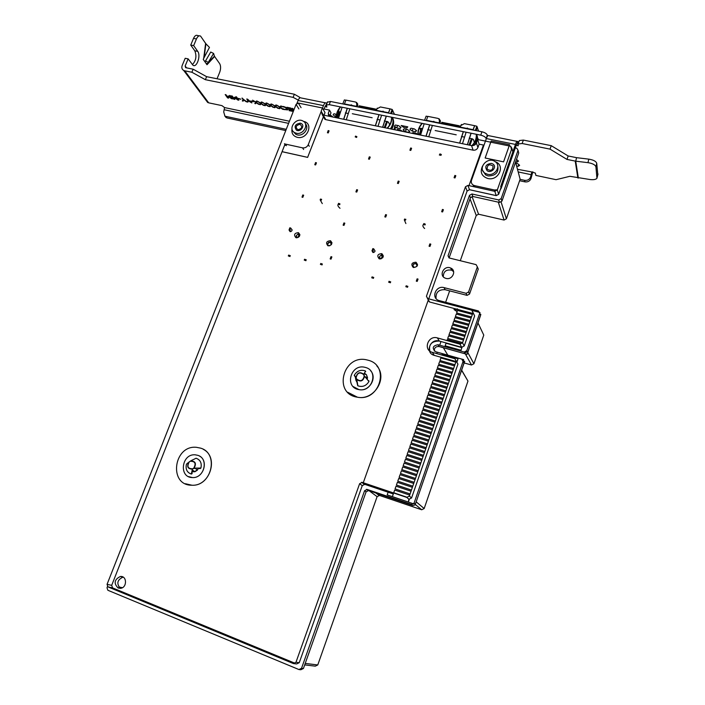 <?xml version="1.0" encoding="UTF-8"?>
<svg xmlns="http://www.w3.org/2000/svg" width="705" height="705" viewBox="0 0 705 705"><rect width="100%" height="100%" fill="white"/><g stroke="black" fill="none" stroke-linecap="round" stroke-linejoin="round"><path stroke-width="1.06" d="M465.344 353.875L471.504 365.014L464.154 362.934M467.767 352.456L473.919 363.762L471.504 365.014M477.972 322.916L483.771 335.095L473.919 363.762M498.294 202.159L504.057 220.057L478.572 214.214L476.245 215.457L460.286 260.718M449.658 290.865L445.622 302.313M500.982 201.63L506.401 218.797L504.057 220.057M515.566 162.088L520.131 179.229L506.401 218.797M118.748 586.913L122.362 587.714M304.701 664.894L315.302 666.154L317.761 664.956L305.23 663.414M415.263 504.445L421.713 509.768L379.51 495.439L377.105 496.655L317.761 664.956M416.17 501.819L424.172 508.534L421.713 509.768M461.599 370.31L467.97 381.079L424.172 508.534M461.66 370.143L467.97 381.079M409.349 496.091L411.579 497.959L409.05 499.228L411.57 497.95L457.942 364.115L454.91 358.722L432.315 352.341C422.771 350.006 428.102 334.954 437.391 337.915L459.968 344.155L462.533 342.824L473.037 312.535L471.768 310.191L427.635 298.567L426.437 296.276L465.476 186.746L467.926 185.415L494.813 191.337L497.298 189.998L511.9 148.332L510.632 146.226L477.629 139.519L476.413 142.921C475.452 144.939 473.83 145.82 471.548 145.574L323.181 115.047L322.273 114.703L321.163 111.17L322.405 107.98L298.321 103.08L296.091 104.34L107.063 584.322L107.944 586.877L293.359 663.555L295.968 662.277L359.629 483.683L362.185 482.387L406.741 497.404L409.349 496.091L456.179 361.127L454.91 358.722M457.95 364.124L456.179 361.127M408.988 499.263L406.741 497.404M393.302 493.967L364.785 484.344L393.302 493.967L364.785 484.344L362.255 485.63L299.246 662.682L295.968 662.277M299.246 662.682L296.664 663.943L293.359 663.555M294.443 663.026L112.571 587.882L107.944 586.877M112.571 587.882L111.69 585.353L107.063 584.322M111.69 585.353L282.079 151.663L307.636 157.356L323.701 115.946M298.867 108.922L296.091 104.34M301.079 107.68L298.321 103.08M323.983 115.206L325.023 112.615L324.009 115.215L325.023 112.615L322.405 107.98M323.56 116.959L324.899 119.295L325.798 119.638L473.099 150.165C475.364 150.412 476.968 149.539 477.92 147.539L479.127 144.164L477.629 139.519M479.127 144.164L483.436 145.045M511.504 149.46L510.632 146.226M512.843 151.875L511.9 148.332M494.813 191.337L496.197 195.637L469.521 189.733L467.089 191.046L469.512 189.698L496.188 195.602L498.655 194.28L496.197 195.637L498.664 194.307L500.224 189.865L498.664 194.307L497.298 189.998M496.188 195.602L469.521 189.733L467.089 191.046L428.728 298.849M428.332 300.004L428.517 301.194M472.976 312.729L471.768 310.191M462.533 342.824L464.242 345.97L474.641 315.911L473.037 312.535M456.038 361.533L434.262 355.373C424.798 353.055 430.076 338.118 439.294 341.061L461.704 347.283L439.303 341.07L461.704 347.283L459.968 344.155M439.294 341.061L439.303 341.07C431.125 341.123 428.094 344.904 430.209 352.421C428.094 344.904 431.125 341.123 439.303 341.07L437.391 337.915M357.232 382.471L356.501 381.484M366.265 378.285L365.965 377.06L367.534 377.651L366.406 374.646L365.102 374.249L364.388 373.06L363.665 374.575L364.185 376.091L363.983 374.443C359.894 371.394 357.206 372.451 355.919 377.607L357.691 385.6L356.466 379.246C360.555 382.304 363.242 381.255 364.538 376.082L368.926 381.528C366.239 385.891 362.555 387.327 357.884 385.82L357.902 385.829M364.388 373.121L366.283 374.611M367.428 377.527L367.287 379.369M453.641 271.663L451.693 270.209C446.247 269.266 443.445 271.443 443.269 276.73M446.009 278.396L445.26 278.149C438.387 275.611 444.115 264.904 450.654 268.041C456.902 270.412 452.46 280.343 446.009 278.396M123.163 577.131L123.005 577.139C117.233 579.827 116.334 583.564 120.299 588.34M118.149 588.014C113.558 583.379 114.289 579.545 120.344 576.496C127.129 575.562 127.244 587.882 120.423 588.331L118.149 588.014M198.607 468.164L197.277 470.147M194.677 471.724L191.848 471.76M328.204 245.851L327.904 245.763C325.569 242.828 326.433 241.145 330.495 240.713C332.822 243.419 332.055 245.137 328.204 245.851M413.606 267.53L413.245 267.406C410.768 264.287 411.676 262.56 415.968 262.225C418.418 265.071 417.633 266.834 413.606 267.53M291.262 228.817L291.315 228.834C292.549 230.288 292.134 231.214 290.063 231.61L289.138 230.138M374.196 249.632L374.205 249.632C375.509 251.156 375.086 252.108 372.927 252.496L371.967 250.716M379.422 257.096L378.955 258.673M379.493 258.867L379.158 258.761C376.734 255.721 377.624 254.003 381.819 253.633C384.225 256.417 383.45 258.162 379.493 258.867M296.126 237.717L295.853 237.629C293.58 234.765 294.426 233.099 298.409 232.632C300.674 235.294 299.916 236.986 296.126 237.717M498.655 194.28L500.991 187.592M484.027 145.133L483.445 145.018L468.984 185.653M284.899 144.472L282.079 151.663M323.718 115.981L307.636 157.356M307.653 157.391L282.097 151.698M197.858 455.333L195.206 454.813C181.493 453.526 178.515 477.717 192.5 477.567C204.335 478.431 209.059 458.55 197.858 455.333M199.277 455.959C209.015 460.55 203.489 478.404 192.518 477.567L188.526 476.606M365.56 367.472L364.723 367.261C350.455 363.692 344.216 387.574 358.968 389.618C372.407 392.535 378.823 370.715 365.56 367.472M370.574 370.689C377.589 377.986 369.103 391.901 358.977 389.636L353.099 386.534M200.661 448.151L196.422 447.305C173.456 444.925 168.336 485.622 191.927 485.225C211.659 486.468 219.246 453.385 200.661 448.151M203.251 449.314C219.149 457.069 210.064 486.424 191.945 485.225L185.344 483.718M368.204 360.246L367.067 359.955C343.141 353.672 332.504 393.963 357.479 397.206C379.88 401.771 390.182 365.498 368.204 360.246M376.787 365.842C388.076 378.003 374.17 400.74 357.488 397.223L347.68 392.244M472.738 313.417L429.451 301.951L427.486 298.515M461.696 347.274L464.234 345.952M411.579 497.959L409.05 499.228M362.255 485.63L364.776 484.335L362.255 485.63L359.629 483.683M428.314 299.969L363.269 482.758M463.035 361.489L414.064 503.15L415.342 504.216L464.04 363.242L461.775 359.092L435.567 351.707C431.821 348.103 432.632 345.776 438.017 344.727L439.136 346.552C435.813 346.322 434.192 347.821 434.28 351.046M515.293 147.909L516.783 148.209L518.043 150.297L501.176 198.616L498.699 199.938L471.953 193.981L469.512 195.294L448.036 255.774L449.244 257.986L476.095 264.631L477.347 266.878L468.578 291.985L466.075 293.306L444.053 287.622C435.928 285.155 430.729 297.915 438.827 300.497L478.439 310.949L479.708 313.276L466.763 350.72L464.216 352.042L438.017 344.727M464.216 352.042L465.212 353.839L439.136 346.552M466.763 350.72L467.741 352.526L480.616 315.258L479.708 313.276M466.075 293.306L467.045 295.369L445.128 289.693C438.616 289.447 435.593 292.399 436.06 298.567M468.578 291.985L469.539 294.055L467.045 295.369M477.347 266.878L478.254 269.063L469.539 294.055M498.699 199.938L499.501 202.423L472.87 196.475L470.438 197.779L449.094 257.951M501.176 198.616L501.96 201.11L499.501 202.423M518.043 150.297L518.73 153.003L501.96 201.11M474.024 145.327L475.505 143.423L476.712 140.057L477.382 140.189M323.806 108.949L329.491 110.103L330.998 112.818L329.649 116.378M329.491 110.103L328.266 113.276L328.645 116.166M414.064 503.15L411.464 504.454L367.129 489.429L364.591 490.715L301.529 668.287L298.938 669.547L107.883 590.279L107.001 587.75L107.662 586.066M298.938 669.547L300.85 669.75L303.423 668.49L301.529 668.287M411.464 504.454L412.769 505.511L368.636 490.539L366.106 491.826L303.423 668.49M463.247 360.898L464.683 361.392L415.078 504.983L412.769 505.511M298.268 237.391L299.299 236.122L299.008 234.042L298.144 233.822L296.267 235.752L296.532 237.788M297.113 237.779L298.867 235.999L298.18 233.813L296.4 235.558L296.717 237.796M331.985 242.661L330.795 241.903L328.486 242.423L327.464 245.137M331.306 244.758L330.345 242.044L327.781 243.463C327.508 245.04 328.186 245.816 329.817 245.781M381.255 258.77L382.603 257.193L381.951 254.664L379.581 256.426L379.722 258.92M382.877 256.047L383.168 256.955M380.321 258.955L382.189 257.069L381.405 254.796L379.572 256.655L379.995 258.946M417.545 264.578L416.012 263.379L413.579 263.908L412.566 266.71M415.624 263.547C412.654 264.199 412.196 265.477 414.232 267.398C417.21 266.746 417.668 265.468 415.624 263.547M416.928 266.34L417.475 265.203M464.621 361.286L415.078 504.983M456.32 361.101L457.14 361.339L458.038 358.739L442.185 354.271L441.912 355.047M456.391 361.216L457.14 361.339M457.21 361.445L458.038 358.739M455.818 362.185L440.898 357.955L439.99 360.537L454.91 364.776M454.522 365.895L439.603 361.647L438.704 364.229L453.623 368.495M453.236 369.614L438.316 365.34L437.408 367.931L452.337 372.214M451.949 373.333L437.021 369.032L436.113 371.632L451.041 375.941M450.654 377.06L435.725 372.742L434.818 375.333L449.746 379.669M449.358 380.788L434.421 376.452L433.513 379.052L448.45 383.405M448.063 384.525L433.126 380.162L432.218 382.762L447.155 387.142M446.758 388.27L431.821 383.881L430.914 386.49L445.851 390.887M445.463 392.015L430.517 387.609L429.609 390.217L444.555 394.641M444.159 395.769L429.213 391.337L428.305 393.945L443.251 398.395M442.855 399.524L427.909 395.064L426.992 397.682L441.947 402.158M441.55 403.286L426.604 398.81L425.688 401.427L440.634 405.921M440.246 407.049L425.291 402.555L424.375 405.172L439.33 409.693M438.933 410.821L423.978 406.3L423.062 408.926L438.017 413.465M437.629 414.602L422.665 410.054L421.749 412.681L436.703 417.245M436.316 418.382L421.352 413.809L420.427 416.443L435.39 421.035M435.003 422.172L420.03 417.58L419.114 420.215L434.077 424.824M433.681 425.961L418.717 421.343L417.792 423.987L432.764 428.614M432.368 429.759L417.395 425.115L416.47 427.768L431.442 432.421M431.046 433.557L416.073 428.896L415.148 431.548L430.12 436.228M429.724 437.364L414.751 432.685L413.817 435.337L428.799 440.035M428.402 441.18L413.421 436.474L412.495 439.127L427.477 443.85M427.08 444.996L412.09 440.264L411.165 442.925L426.146 447.675M425.75 448.821L410.768 444.062L409.834 446.723L424.824 451.5M424.428 452.645L409.438 447.869L408.503 450.53L423.493 455.333M423.097 456.479L408.098 451.676L407.164 454.346L422.163 459.166M421.766 460.321L406.767 455.492L405.833 458.162L420.832 463.009M420.427 464.163L405.428 459.316L404.494 461.986L419.493 466.86M419.096 468.014L404.088 463.141L403.154 465.82L418.153 470.711M417.757 471.865L402.749 466.966L401.815 469.653L416.822 474.571M416.417 475.725L401.409 470.799L400.466 473.487L415.474 478.431M415.078 479.594L400.061 474.641L399.127 477.338L414.135 482.299M413.729 483.463L398.722 478.492L397.779 481.18L412.795 486.168M412.39 487.331L397.373 482.335L396.43 485.04L411.447 490.054M411.041 491.218L396.025 486.194L395.073 488.9L410.099 493.932M409.693 495.104L394.668 490.054L393.725 492.76L407.049 497.254M393.32 493.923L392.368 496.628L408.345 502.039L408.882 499.175M409.297 499.307L408.345 502.039M388.12 492.222L387.177 494.91L392.368 496.628M387.177 494.91L413.8 503.925L463.678 359.629L437.259 352.192L436.765 353.593M408.433 502.11L413.791 503.925L463.678 359.629M440.757 346.904L467.107 354.368L440.757 346.904M480.123 314.183L480.828 314.368L467.045 354.254M480.828 314.368L467.107 354.368M471.865 310.367L479.973 312.509L466.12 352.57L479.973 312.509M472.403 314.377L457.527 310.429L456.637 312.967L471.513 316.924M471.134 318.025L456.258 314.06L455.368 316.598L470.253 320.581M469.865 321.674L454.989 317.691L454.09 320.237L468.984 324.238M468.596 325.331L453.712 321.33L452.822 323.877L467.706 327.895M467.327 328.997L452.443 324.97L451.544 327.517L466.437 331.562M466.058 332.663L451.165 328.609L450.266 331.165L465.168 335.236M464.78 336.338L449.887 332.267L448.988 334.822L463.89 338.911M463.502 340.013L448.609 335.924L447.71 338.479L462.612 342.595M461.334 343.45L447.322 339.581L446.979 340.568M461.89 347.644L446.045 343.247L445.146 345.811L460.991 350.226L461.89 347.644L460.991 350.226M461.061 350.341L445.146 345.811M457.351 309.292L456.417 309.336L456.029 310.438L456.637 311.31L453.994 309.548L457.492 308.887M456.047 309.345L455.73 310.244L454.478 309.425L456.047 309.345M439.717 345.203L466.12 352.57L439.717 345.203L440.995 341.537M345.935 100.242L344.348 99.934L342.771 103.935M355.338 101.978L345.979 100.128L344.304 104.234L349.477 105.265L351.557 104.86L351.98 105.768L356.281 106.631L356.977 105.01L356.236 102.348L355.338 101.978M376.065 110.597L381.114 111.602L383.256 111.205L383.679 112.113L388.508 112.747L389.997 108.861L380.4 106.957L376.761 108.958L376.073 110.597L377.307 108.068M389.997 108.861L392.156 109.425L394.456 114.281M357.312 106.843L357.541 105.248L356.942 106.772M357.541 105.248L356.792 102.595L356.122 102.278M356.448 106.675L356.986 103.247M349.698 105.318L351.945 105.345M338.065 118.105L338.99 115.761M386.684 121.322L384.269 127.614L386.701 121.322M392.156 109.425L390.588 113.505M390.059 109.011L388.49 113.082M381.334 111.654L383.652 111.725M375.43 125.798L379.07 114.686M343.749 119.277L347.38 108.297M382.709 127.288L386.349 116.149M372.143 117.744L352.306 113.716M346.261 119.788L349.847 108.799M375.324 125.772L378.938 114.659M338.515 118.202L342.101 107.239M343.643 119.251L347.239 108.27M382.612 127.27L386.217 116.122M378.003 126.327L381.608 115.197M375.774 110.544L375.677 109.081L375.404 110.465M375.677 109.081L359.197 105.794L358.942 107.169M392.35 109.883L390.931 113.575L392.35 109.892M357.752 105.706L357.602 103.653M355.223 136.902L356.58 137.457L356.889 136.655L355.54 136.1L355.205 136.92L355.523 136.118M290.24 231.645L289.024 229.997L289.843 227.803L290.46 227.962M303.661 195.232L302.824 197.347L301.996 197.153L302.78 194.977L303.406 195.126M316.448 162.837L315.62 164.926L314.791 164.741L315.558 162.573L316.184 162.714M329.059 130.857L328.248 132.928L327.42 132.751L328.16 130.592L328.794 130.725M339.695 111.769L337.263 117.947M340.445 106.904C337.439 110.209 336.082 113.822 336.356 117.753M336.646 117.814L339.281 108.702M339.475 108.429L340.726 106.957M391.486 113.69L392.773 110.315M305.935 260.7L304.252 260.11L304.578 259.255L306.27 259.845M289.984 256.532L288.319 255.941L288.645 255.095L290.319 255.677M322.079 264.913L320.37 264.331M370.213 157.109L369.394 159.233L368.539 159.048L369.297 156.845L369.966 156.995M357.602 189.936L356.774 192.086L355.919 191.883L356.695 189.671L357.364 189.83M344.824 223.203L343.987 225.38L343.123 225.168L343.925 222.939L344.595 223.106M331.879 256.92L331.024 259.123L330.16 258.902L330.989 256.664L331.65 256.832M385.124 127.79L387.53 121.516M391.222 113.628L392.509 110.262M387.098 128.195C390.288 124.9 391.76 121.234 391.513 117.189M394.721 129.764L395.152 126.715M391.469 129.094C393.328 125.807 393.813 122.52 392.914 119.251M387.389 128.257C390.552 124.952 392.024 121.278 391.804 117.25M392.482 117.4C393.646 121.269 392.949 125.093 390.411 128.874M394.985 129.817L395.426 126.926M394.765 126.415L394.007 129.614M391.742 129.147C393.69 125.675 394.139 122.229 393.082 118.819M292.108 229.98L290.68 228.015L289.861 230.2L289.024 229.997M290.874 231.584L289.861 230.2M322.405 264.058L320.704 263.467M338.188 204.256L338.585 203.34L339.96 203.904L339.643 204.732L338.268 204.168L338.585 203.34M320.458 199.101L321.621 199.321L321.304 200.141L320.158 199.868L320.484 199.048M322.3 203.613L320.158 199.868M340.021 208.292C338.021 206.556 337.422 205.199 338.233 204.203L338.268 204.168M358.854 106.481L375.324 109.777M427.812 116.51L426.111 116.166L424.551 120.308M437.796 118.352L427.864 116.378L426.217 120.634L431.707 121.727L433.936 121.357L434.368 122.265L438.933 123.172L439.603 121.498L438.871 118.828L437.796 118.352M474.588 125.657L464.392 123.639L460.612 125.684L459.933 127.385L465.291 128.451L467.6 128.099L468.023 128.997L472.958 129.993L474.588 125.657L476.853 126.248L478.554 131.112M461.467 124.459L459.898 127.376M439.902 123.375L440.176 121.745L439.594 123.313M440.176 121.745L439.444 119.075L438.642 118.669M439.065 123.208L439.664 119.938M431.909 121.78L434.351 121.947M419.977 134.963L421.511 130.866M471.416 138.541L469.036 145.054L471.425 138.55M476.853 126.248L475.32 130.469M474.632 125.807L473.09 130.02M465.485 128.504L467.644 128.239L468.014 128.733M459.713 143.133L463.388 131.676M426.084 136.215L429.742 124.891M467.45 144.728L471.125 133.227M456.232 134.822L435.17 130.54M428.763 136.77L432.394 125.428M459.634 143.124L463.282 131.65M420.55 135.078L424.172 123.772M425.987 136.197L429.618 124.873M467.362 144.71L471.019 133.21M462.471 143.705L466.12 132.223M459.343 127.27L459.343 125.79L459.043 127.208M459.343 125.79L441.859 122.3L441.559 123.71M476.994 126.706L475.602 130.522L476.994 126.715M440.343 122.203L440.281 120.352M439.629 154.739L439.938 153.91L439.356 155.021L441.013 155.311M439.938 153.91L441.321 154.474L441.022 155.294M372.989 252.505L372.02 250.865L372.83 248.609L373.535 248.786M386.534 214.884L385.714 217.078L384.824 216.867L385.617 214.62L386.322 214.787M399.153 181.361L398.334 183.529L397.453 183.326L398.219 181.088L398.933 181.247M411.597 148.288L410.795 150.421L409.913 150.235L410.662 148.006L411.376 148.165M421.519 128.398L419.123 134.787M422.031 123.34C418.955 126.741 417.616 130.487 418.012 134.558M418.321 134.62C417.88 130.54 419.219 126.794 422.33 123.401M419.475 133.853L420.621 130.222M476.122 130.628L477.391 127.147M390.411 282.775L388.631 282.185M373.438 278.343L371.685 277.752M407.587 287.27L405.789 286.671M455.809 175.739L455.007 177.933L454.09 177.731L454.848 175.457L455.615 175.624M443.392 209.72L442.581 211.941L441.665 211.729L442.44 209.438L443.207 209.614M430.808 244.168L429.988 246.424L429.063 246.204L429.865 243.895L430.623 244.08M418.047 279.101L417.21 281.392L416.294 281.154L417.113 278.836L417.871 279.03M469.935 145.239L472.315 138.735M475.84 130.575L477.109 127.094M471.901 145.627C475.17 142.234 476.624 138.444 476.245 134.258M477.585 139.634L477.461 138.109M472.253 145.653C475.461 142.251 476.897 138.48 476.554 134.32M476.765 134.382L477.338 140.18M478.016 138.577L478.351 139.669M477.884 139.572L477.188 135.801M375.034 251.068L373.72 248.83L372.91 251.095L372.02 250.865M373.729 252.487L372.91 251.095M407.913 286.38L406.115 285.781M390.737 281.894L388.966 281.295M373.773 277.462L372.011 276.871M424.621 228.499C422.921 226.913 422.471 225.635 423.291 224.675L423.89 223.564L425.3 224.146L424.992 224.983L423.573 224.428L423.89 223.564M404.705 219.255L405.842 219.29L405.525 220.145L404.3 219.863L404.617 219.017M405.886 223.555L404.3 219.863M441.524 123.014L459.017 126.512M367.375 377.466L366.406 374.646M354.73 376.029L356.43 379.237L356.184 377.501L354.544 375.836M365.498 371.121L363.665 374.575C359.876 371.746 357.382 372.725 356.184 377.501L354.307 375.21C356.977 370.865 360.634 369.429 365.296 370.9L365.701 371.711M366.089 378.039L364.185 376.091C362.987 380.894 360.493 381.863 356.704 379.026L357.893 385.838C362.511 387.362 366.195 385.926 368.944 381.528M355.267 376.637L355.99 380.568L356.95 381.617M191.725 472.923L192.086 473.672L191.98 470.887L193.302 470.561L194.8 471.786L197.365 470.191L195.761 468.746L196.528 468.049L200.211 468.605L200.943 468.023L194.087 468.173C196.642 463.449 195.452 461.061 190.535 461.008L196.052 458.241C200.326 459.827 201.956 463.088 200.925 468.014C201.938 463.026 200.308 459.766 196.06 458.241M187.847 462.877L186.42 464.26L187.847 462.877M192.086 473.672L191.249 474.051L192.086 473.672M192.809 459.783L189.046 461.942C186.49 466.657 187.671 469.045 192.588 469.107L191.249 474.051C186.984 472.429 185.371 469.169 186.42 464.26L189.169 462.136C186.79 466.507 187.891 468.728 192.456 468.781L196.528 468.049M190.535 461.008L190.544 461.273C195.109 461.317 196.21 463.529 193.84 467.917L194.095 468.279L192.456 468.781L191.98 470.887M194.545 471.663L197.109 470.059M503.573 161.85L485.146 157.999L491.182 140.982L509.583 144.719L503.573 161.85M491.182 140.982L509.574 144.745M485.163 157.999L491.191 141.018M516.501 159.4L518.527 161.075L517.135 162.097L515.672 161.789M517.726 160.405L517.135 162.097M396.721 130.178L397.4 129.429L400.687 130.108L402.247 131.315M399.585 129.879L399.286 130.698M395.382 125.023L398.695 125.693L401.004 127.482L399.999 128.583L396.704 127.913L394.395 126.133L395.382 125.023M400.546 127.129L399.999 128.583M397.611 125.472L396.704 127.913M403.119 129.923L404.132 128.821L407.455 129.5L409.746 131.28L408.715 132.373L405.41 131.685L403.119 129.923M409.252 130.901L408.715 132.373M406.309 129.262L405.41 131.685M412.161 133.351L412.866 132.611L416.197 133.289L417.739 134.496M414.989 133.042L414.681 133.871M401.145 125.499L407.816 126.856L406.785 127.966L403.454 127.288L401.145 125.499M407.243 126.733L406.785 127.966M403.912 126.063L403.454 127.288M336.065 115.144L335.492 116.642L333.13 114.88L333.906 113.761L335.483 114.087L336.347 115.655M336.311 116.81L335.492 116.642M515.866 163.216L517.514 163.56L519.629 165.296L518.237 166.301L516.598 165.957M518.818 164.635L518.237 166.301M330.178 114.95L333.104 117.083M330.284 114.977L329.737 116.396M410.971 128.195L414.311 128.883L416.602 130.672L415.545 131.773L412.213 131.095L409.922 129.306L410.971 128.195M416.1 130.275L415.545 131.773M413.121 128.636L412.213 131.095M339.008 113.523L338.136 111.663L340.092 111.848M345.335 112.915L347.838 113.426M377.052 119.365L379.625 119.885M384.34 120.846L388.473 122.15L389.706 124.811M391.099 127.799L391.601 128.874M420.735 130.504L419.942 128.336L422.216 128.539M427.759 129.667L430.447 130.213M461.44 136.514L464.19 137.078M469.177 138.092L473.363 139.423L474.368 142.472M233.778 99.185L231.443 95.862L232.227 96.021L234.236 98.894L234.412 97.264L234.888 97.361L237.779 99.625L235.778 96.752L236.519 96.902L238.828 100.233L234.994 97.863L234.862 99.414L233.778 99.185L231.522 95.88M234.871 99.352L233.804 99.132M234.994 97.863L237.761 100.013M238.775 100.154L237.779 99.951M237.779 99.625L235.858 96.77M234.236 98.894L234.43 97.264M251.024 101.317L253.289 101.784L250.83 100.93M253.236 101.714L251.05 101.264M260.374 103.274L257.369 101.194L260.638 103.018L261.247 101.987L262.119 102.172L261.299 103.45L264.252 105.486L263.335 105.301L261.044 103.706L260.445 104.701L259.59 104.525L260.401 103.212L257.528 101.229M260.445 104.701L259.625 104.463M261.044 103.706L260.471 104.64M263.335 105.301L261.07 103.644M264.119 105.397L263.362 105.239M261.299 103.45L262.101 102.163M270.024 105.265L267.019 103.177L270.288 105.001L270.931 103.979L271.804 104.164L270.949 105.433L273.901 107.486L270.685 105.697L270.059 106.693L269.195 106.508L270.05 105.204L267.177 103.212M270.059 106.693L269.231 106.455M270.685 105.697L270.086 106.631M272.976 107.292L270.711 105.635M273.76 107.389L272.994 107.231M270.949 105.433L271.795 104.155M279.735 107.266L276.748 105.177L280.008 107.01L280.687 105.988L281.568 106.164L280.678 107.442L283.613 109.486L282.679 109.301L280.405 107.698L279.744 108.693L278.872 108.508L279.762 107.204L276.906 105.212M279.744 108.693L278.916 108.455M280.405 107.698L279.77 108.632M282.679 109.301L280.423 107.636M283.481 109.398L282.705 109.24M280.678 107.442L281.551 106.164M286.953 107.275L290.812 108.068L292.875 111.408L289.032 110.614L291.808 110.844L291.244 109.936L288.178 108.958L291.006 109.539L290.24 108.297L286.953 107.275M290.24 108.297L287.226 107.609M291.006 109.539L290.257 108.235M291.244 109.936L288.442 109.293M291.808 110.844L291.271 109.874M292.822 111.328L289.05 110.553M293.562 110.764L292.064 108.323L292.883 108.499L293.844 110.05M293.588 110.703L292.134 108.341M282.758 106.843L281.885 106.429L283.613 106.534L285.869 107.38L287.446 108.834L287.473 109.945L283.727 109.257L286.679 109.548L286.591 108.658L285.393 107.53L281.947 106.429M286.794 109.372L285.419 107.468L282.784 106.781M284.635 109.68L283.436 108.799M287.675 109.68L284.661 109.619M274.871 106.261L271.874 104.173L275.144 106.006L275.805 104.983L276.677 105.16L275.805 106.437L278.748 108.482L277.814 108.297L275.54 106.693L274.897 107.689L274.025 107.513L274.897 106.199L272.033 104.208M274.897 107.689L274.06 107.451M275.54 106.693L274.915 107.627M277.814 108.297L275.558 106.631M278.607 108.394L277.84 108.235M275.805 106.437L276.66 105.16M265.195 104.269L262.189 102.181L265.45 104.005L266.085 102.983L266.957 103.159L266.12 104.437L269.063 106.481L268.147 106.296L265.856 104.692L265.247 105.697L264.384 105.512L265.212 104.208L262.348 102.216M265.247 105.697L264.419 105.459M265.856 104.692L265.265 105.635M268.147 106.296L265.882 104.64M268.931 106.393L268.173 106.235M266.12 104.437L266.939 103.159M255.58 102.287L252.566 100.207L255.836 102.022L256.435 101L257.299 101.176L256.497 102.454L259.458 104.499L256.25 102.719L255.668 103.714L254.805 103.538L255.607 102.225L252.725 100.242M255.668 103.714L254.84 103.476M256.25 102.719L255.686 103.653M258.55 104.305L256.276 102.657M259.325 104.402L258.568 104.252M256.497 102.454L257.29 101.176M243.815 99.634L247.041 101.89L247.772 100.489L246.768 99.008L247.561 99.176L251.835 102.921L248.433 100.965L247.86 102.102L246.248 101.767L243.71 99.987L243.163 101.132L242.326 100.956L243.058 99.52L242.035 98.039L243.815 99.634M243.163 101.132L242.353 100.894M243.71 99.987L243.181 101.071M246.248 101.767L243.736 99.934M243.058 99.52L242.115 98.057M247.86 102.102L247.058 101.872M246.988 101.855L246.274 101.705M251.703 102.833L248.46 100.903L247.887 102.04M247.772 100.489L246.847 99.026M238.625 98.762L240.872 99.229L238.422 98.374M240.819 99.149L238.651 98.709M227.556 97.907L225.195 94.576L225.979 94.734L228.015 97.607L228.164 95.977L228.64 96.074L231.54 98.33L229.513 95.466L230.244 95.616L232.588 98.947L228.746 96.567L228.64 98.127L227.556 97.907L225.274 94.593M228.649 98.066L227.583 97.845M228.746 96.567L231.522 98.726M232.535 98.867L231.548 98.665M231.54 98.33L229.592 95.483M228.015 97.607L228.182 95.977M299.237 98.462L299.704 97.272L294.355 94.241L206.618 76.678L193.152 69.213L191.892 72.245L184.736 70.817L208.698 102.842L221.934 105.618L224.569 107.574L289.438 121.242M519.611 180.718L525.005 181.872C527.816 182.207 529.799 181.141 530.944 178.682L530.557 177.122L531.817 172.029L535.324 173.051L535.879 175.413L556.06 179.687L569.878 176.303L590.244 179.563C593.628 179.916 595.857 179.502 596.941 178.321L595.919 166.838L596.738 163.322C596.042 161.286 593.407 159.894 588.807 159.145L576.558 157.664L575.729 161.181L566.987 159.418L550.032 149.125L522.149 143.512L523.348 140.084L519.338 140.559L519.136 141.132M518.201 145.688L518.14 143.979L522.149 143.512M518.175 145.776L516.351 145.274M486.23 138.929L487.243 134.955C486.556 133.545 484.793 132.496 481.947 131.791L330.46 101.467L327.384 102.225M326.847 107.001L326.318 104.975L329.235 104.648L480.748 135.166C483.586 135.871 485.357 136.92 486.045 138.321M326.82 107.063L324.952 106.525M191.892 72.245L205.366 79.691L293.121 97.369L298.25 100.084M224.692 115.92L226.966 117.955L224.957 116.078L223.696 111.928L224.569 107.574M225.82 116.387L286.256 129.323M520.087 179.352L524.599 180.321L525.005 181.872M530.557 177.122C529.411 179.59 527.428 180.656 524.599 180.321M530.944 178.682L532.839 171.809M226.966 117.955L285.763 130.566M193.152 69.213L185.644 67.671L185.159 65.997L188.138 58.859L185.195 58.286L182.216 65.415C181.423 67.654 181.916 69.328 183.679 70.438L207.675 102.472L205.886 99.088M299.704 97.272L300.03 97.828M322.476 108.112L323.454 105.609C324.45 103.274 325.437 102.419 326.415 103.045L326.847 103.6M487.243 134.955L487.64 136.003M500.224 189.865L501.193 188.235L500.691 186.605L515.452 144.437C516.395 141.908 517.153 140.938 517.734 141.511L518.686 142.428M576.558 157.664L568.159 155.972L551.222 145.662L523.348 140.084M192.359 64.657C196.025 60.753 196.845 56.136 194.809 50.804L190.729 45.058L193.672 45.613L196.448 38.951C197.7 36.263 199.074 35.312 200.572 36.096L205.886 43.798L209.464 47.402L203.719 58.303L205.64 43.199M199.198 35.84L197.647 35.558C196.14 34.765 194.765 35.717 193.514 38.405L196.448 38.951M190.729 45.058L193.514 38.405M204.988 61.881L210.733 52.038L213.606 53.448L214.408 56.224L219.696 63.706C220.903 65.997 220.894 68.887 219.669 72.368L217.043 78.766M487.569 174.285L485.111 173.271C477.012 168.433 487.622 156.025 495.095 161.586C501.616 165.578 495.271 176.321 487.569 174.285M497.369 189.795L494.416 189.989L494.848 191.319M517.144 141.397L488.759 135.686C488.116 135.104 487.314 136.056 486.362 138.559L471.53 180.251C470.931 182.278 471.486 183.882 473.196 185.071L473.778 186.684M475.108 187.001L474.624 185.644L473.196 185.071M474.624 185.644L494.416 189.989M296.329 133.236L294.778 132.681C287.332 129.112 296.047 116.836 303.009 121.057C309.425 124.159 303.423 135.122 296.329 133.236M320.942 112.06L308.27 144.675C307.063 147.098 305.159 148.156 302.568 147.856L303.608 149.486M325.507 102.859L301.123 97.96C300.101 97.325 299.087 98.171 298.083 100.48L296.699 103.996M286.415 145.706L285.322 144.076L284.423 143.75L285.516 145.38M285.322 144.076L302.568 147.856M491.42 163.401L492.918 164.027C497.43 166.829 491.455 173.818 487.173 170.751C484.441 166.591 485.851 164.142 491.42 163.401M501.193 188.235L515.901 146.182L517.911 141.943M300.277 123.155L301.22 123.507C305.415 125.56 300.48 132.54 296.488 130.187C293.835 126.433 295.095 124.089 300.277 123.155M323.463 109.848L326.75 103.485M551.222 145.662L550.032 149.125M193.672 45.613L197.735 51.368C201.084 55.58 196.704 68.27 192.941 65.204L188.138 58.859M205.411 60.947L208.283 62.366L207.464 63.626L206.027 63.344M214.672 56.382L207.006 64.728L203.251 59.423L203.719 58.303M568.159 155.972L566.987 159.418M184.736 70.817L183.679 70.438M208.698 102.842L207.675 102.472M206.618 76.678L205.366 79.691M597.796 174.787L596.738 163.322M578.356 178.057L575.729 161.181L587.979 162.661C592.579 163.419 595.231 164.811 595.919 166.838M213.606 53.448L208.283 62.366L214.408 56.224M383.37 255.906L382.639 255.659M379.422 257.078L378.946 258.664M443.322 347.715L447.825 355.161M470.041 198.907L476.245 215.457M472.015 196.466L478.572 214.214M369.067 490.689L377.105 496.655M376.602 493.244L379.51 495.439M364.785 484.344L362.185 482.387M323.392 115.091L321.163 111.17M325.798 119.638L323.181 115.047M473.099 150.165L471.548 145.574M477.92 147.539L476.413 142.921M469.512 189.698L467.926 185.415M467.089 191.046L465.476 186.746M427.759 298.594L426.437 296.276M429.601 301.996L427.635 298.567M434.262 355.373L432.315 352.341M444.053 287.622L445.128 289.693M448.036 255.774L449.05 257.933M469.512 195.294L470.438 197.779M471.953 193.981L472.87 196.475M328.266 113.276L329.773 115.981M364.591 490.715L366.106 491.826M367.129 489.429L368.636 490.539M298.779 236.219L299.158 236.66M298.576 233.919L299.845 235.135M299.422 236.29L298.867 235.999M382.101 257.299L382.559 257.907M381.828 254.902L383.062 256.356M382.833 257.563L382.189 257.069M381.467 111.337L376.241 110.288M356.457 106.332L351.98 105.433M388.508 112.747L383.67 111.778M349.83 105.01L344.481 103.935M465.652 128.178L460.101 127.067M439.092 122.864L434.342 121.912M473.125 129.676L467.988 128.645M432.059 121.454L426.384 120.326M354.289 375.518L355.091 376.399M357.091 382.321L357.691 385.6M191.549 473.998L191.875 471.425M197.259 468.058L200.211 468.605M517.479 169.288L531.87 171.976M577.871 177.977L575.227 161.093M531.385 174.725L518.184 171.932M288.601 123.366L224.551 109.821M497.765 165.798C498.858 172.461 495.641 175.845 488.116 175.942L485.657 174.937L482.881 170.813M482.546 166.045C479.77 172.064 481.506 176.215 487.772 178.497C498.567 181.308 505.758 165.208 495.298 161.736M515.452 144.437L486.362 138.559M305.424 123.842C309.689 128.002 303.494 136.55 297.387 134.911L295.844 134.347L293.386 131.624M292.011 128.9C291.359 133.263 293.121 136.074 297.29 137.334C307.459 139.951 314.016 123.243 303.582 121.419M323.454 105.609L298.083 100.48M309.301 146.314L308.27 144.675M481.947 131.791L480.748 135.166M487.508 135.827L487.234 136.611M329.235 104.648L330.46 101.467M294.355 94.241L293.121 97.369M194.809 50.804L197.735 51.368M205.886 43.798L204.256 56.629M185.159 65.997L186.578 67.909M597.99 173.95L597.188 177.404M588.807 159.145L587.979 162.661M493.042 165.957C492.962 170.266 490.988 171.333 487.111 169.165C487.19 164.855 489.164 163.789 493.042 165.957M297.889 129.746C295.122 127.191 295.827 125.375 300.022 124.3C302.798 126.856 302.093 128.671 297.889 129.746M375.836 492.98L378.964 495.342M364.212 484.247L361.603 482.29M324.899 119.295L322.273 114.703M450.654 268.041L451.693 270.209M120.344 576.496L123.005 577.139M330.495 240.713L331.632 242.308M415.968 262.225L416.796 263.732M291.315 228.834L292.099 229.848M374.205 249.632L375.042 250.971M381.819 253.633L383.176 255.827M298.409 232.632L299.854 234.527M366.538 489.323L368.045 490.442M338.233 204.203L338.55 203.375M365.296 370.9C360.687 369.411 357.021 370.848 354.307 375.21M368.75 380.63L368.953 381.211M186.42 464.26C185.406 469.23 187.019 472.5 191.258 474.06M190.5 461.017L192.571 459.907M224.957 116.078L226.111 117.638M485.111 173.271L485.657 174.937L482.802 170.645M294.778 132.681L295.844 134.347L293.289 131.527M519.338 140.559L518.14 143.979M327.543 101.811L326.318 104.975"/></g></svg>
